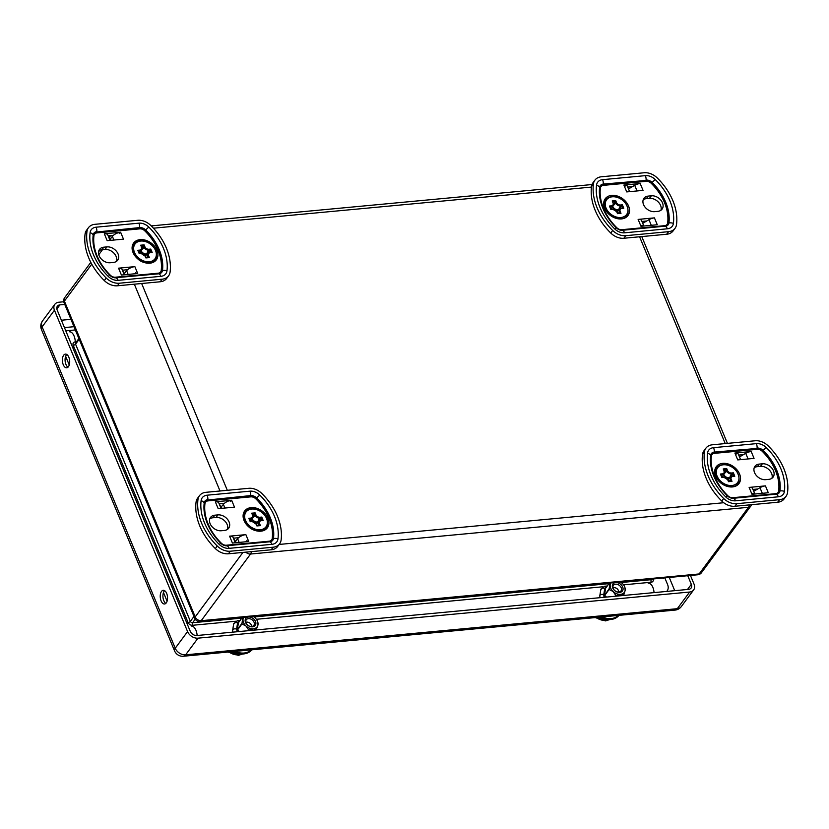 <?xml version="1.0" encoding="UTF-8"?>
<svg xmlns="http://www.w3.org/2000/svg" width="829" height="829" viewBox="0 0 829 829"><rect width="100%" height="100%" fill="white"/><g stroke="black" fill="none" stroke-linecap="round" stroke-linejoin="round"><path stroke-width="1.24" d="M664.817 577.875L667.573 584.518A9.42 6.912 -143.5 0 1 667.169 590.87A9.42 6.912 -143.5 0 1 666.671 591.429M75.325 329.942L65.781 330.833M167.085 601.201L163.489 592.517M69.253 365.009L65.646 356.315M750.773 506.104A5.026 3.689 -143.5 0 1 748.473 507.307L699.127 573.958A5.026 3.689 36.5 0 0 701.427 572.756L750.773 506.104A5.026 5.026 0 0 0 751.509 504.695M749.333 504.902A5.026 2.642 84.6 0 1 748.473 507.307L250.545 554.031A5.026 3.689 -143.5 0 1 245.85 552.155M251.405 551.627A5.026 2.642 84.6 0 1 250.545 554.031L201.198 620.693L699.127 573.958A5.026 2.642 84.6 0 1 697.863 574.766A5.026 5.026 0 0 0 701.427 572.756M251.674 626.496A4.705 3.451 -143.5 0 1 246.835 624.247A4.705 3.451 -143.5 0 1 246.265 619.771A4.705 3.451 -143.5 0 1 252.099 619.791A4.705 3.451 -143.5 0 1 253.829 625.377A4.705 3.451 -143.5 0 1 251.674 626.496M252.555 626.838A5.886 4.321 36.5 0 0 253.819 619.066A5.886 4.321 36.5 0 0 245.187 619.874A5.886 4.321 36.5 0 0 252.555 626.838M243.653 617.398A8.238 6.041 36.5 0 0 243.052 619.056A8.238 6.041 36.5 0 0 245.902 625.936A8.238 6.041 36.5 0 0 253.363 628.796A8.238 6.041 36.5 0 0 257.985 624.797A8.238 6.041 36.5 0 0 257.943 622.734A8.238 6.041 36.5 0 0 255.145 617.926A8.238 6.041 36.5 0 0 253.259 616.496M257.757 622.475L257.985 624.797L256.337 629.501L253.363 628.796L248.845 630.206L245.902 625.936L241.933 623.968L242.824 616.745M255.974 629.978L256.658 629.211M618.838 592.041A4.705 3.451 -143.5 0 1 614.009 589.782A4.705 3.451 -143.5 0 1 613.429 585.315A4.705 3.451 -143.5 0 1 619.273 585.336A4.705 3.451 -143.5 0 1 621.004 590.911A4.705 3.451 -143.5 0 1 618.838 592.041M619.729 592.383A5.886 4.321 36.5 0 0 620.994 584.611A5.886 4.321 36.5 0 0 612.362 585.419A5.886 4.321 36.5 0 0 619.729 592.383M610.818 582.942A8.238 6.041 36.5 0 0 610.227 584.6A8.238 6.041 36.5 0 0 613.066 591.471A8.238 6.041 36.5 0 0 620.538 594.341A8.238 6.041 36.5 0 0 625.159 590.341A8.238 6.041 36.5 0 0 625.107 588.279A8.238 6.041 36.5 0 0 622.31 583.471A8.238 6.041 36.5 0 0 620.434 582.041M624.931 588.02L625.159 590.341L623.833 594.756L620.538 594.341L616.02 595.74L613.066 591.471L609.097 589.512L609.999 582.29M623.149 595.523L623.833 594.756M642.724 190.421A6.591 2.839 -22.5 0 1 643.035 190.38L640.195 183.51A6.591 2.839 157.5 0 0 634.724 185.333L637.055 190.95M628.475 188.929L634.724 185.333M629.605 191.654L627.315 186.121A6.591 2.839 157.5 0 0 625.367 185.043L624.983 185.561M643.035 190.39L626.734 191.913A6.591 2.839 -22.5 0 1 627.035 191.893M625.367 185.043L625.781 186.028L623.885 185.033L640.185 183.51M643.832 226.016L641.542 220.493A6.591 2.839 157.5 0 0 638.123 219.416L654.423 217.872A6.591 2.839 157.5 0 0 648.962 219.695L642.713 223.291M656.962 224.783A6.591 2.839 -22.5 0 1 657.273 224.752L640.972 226.286L642.05 225.301L642.402 226.151M657.273 224.752L654.423 217.872M641.345 226.255L642.05 225.301M651.366 195.799A9.326 6.85 -143.5 0 1 660.941 200.266A9.326 6.85 -143.5 0 1 662.081 209.136A9.326 6.85 -143.5 0 1 657.801 211.364L654.661 211.654A9.326 6.85 -143.5 0 1 645.086 207.188A9.326 6.85 -143.5 0 1 643.946 198.328A9.326 6.85 -143.5 0 1 648.216 196.1L651.366 195.799L649.459 198.38L646.319 198.67A9.326 6.85 36.5 0 0 643.2 199.768M611.719 195.364A14.124 10.362 36.5 0 0 608.683 214.006A14.124 10.362 36.5 0 0 629.398 212.069A14.124 10.362 36.5 0 0 611.719 195.364M632.475 186.618L627.708 187.074M646.713 220.991L641.936 221.436M660.92 210.265A9.326 6.85 36.5 0 0 658.319 202.027A9.326 6.85 36.5 0 0 649.459 198.38M601.377 176.784L644.174 172.764A14.124 10.362 -143.5 0 1 657.283 177.976A58.859 43.181 -143.5 0 1 676.537 224.483A14.124 10.362 -143.5 0 1 675.044 228.296A14.124 10.362 -143.5 0 1 668.568 231.674L625.771 235.685A14.124 10.362 -143.5 0 1 612.672 230.472A58.859 43.181 -143.5 0 1 593.409 183.976A14.124 10.362 -143.5 0 1 594.901 180.162A14.124 10.362 -143.5 0 1 601.377 176.784M594.901 180.162L592.994 182.732A14.124 10.362 36.5 0 0 591.502 186.546A58.859 43.181 36.5 0 0 610.766 233.042A14.124 10.362 36.5 0 0 623.864 238.255L666.671 234.244A14.124 10.362 36.5 0 0 673.148 230.866L675.044 228.296M618.475 210.245L618.102 209.778A4.601 3.378 -143.5 0 1 612.766 206.556M612.9 201.82L615.211 201.748L615.709 200.618L614.89 201.654L615.615 202.877A4.062 2.974 36.5 0 0 620.455 205.934L618.247 210.473M617.501 213.188L619.833 213.105M619.947 213.094L617.595 213.26M610.154 207.043L610.849 209.468L612.724 209.291A3.357 2.466 -143.5 0 1 616.724 211.83L617.066 212.12M611.356 209.074L613.294 205.592A4.062 2.974 36.5 0 0 613.325 203.095L613.294 205.592A4.062 2.974 36.5 0 1 611.284 206.804L610.217 206.846M621.584 205.779L622.351 204.825L621.532 205.841L622.62 208.017M621.709 208.172L622.579 208.017M612.921 201.861L612.216 200.95L612.88 202.027M613.605 204.639L615.211 201.748M753.727 458.416A6.591 2.839 -22.5 0 1 754.048 458.385L737.748 459.919A6.591 2.839 -22.5 0 1 738.048 459.888M740.608 459.649L738.318 454.116A6.591 2.839 157.5 0 0 736.38 453.038L736.784 454.023L734.898 453.038L751.198 451.515A6.591 2.839 157.5 0 0 745.737 453.328L748.069 458.955M739.478 456.924L745.737 453.328M736.38 453.038L735.997 453.567M754.846 494.022L752.556 488.488A6.591 2.839 157.5 0 0 749.126 487.411L765.436 485.877A6.591 2.839 157.5 0 0 759.975 487.701L753.716 491.296M767.965 492.789A6.591 2.839 -22.5 0 1 768.286 492.758L751.976 494.291L753.053 493.307L753.406 494.157M768.286 492.758L765.436 485.877M752.349 494.25L753.053 493.307M737.748 459.919L734.888 453.038M762.369 463.805A9.326 6.85 -143.5 0 1 771.954 468.271A9.326 6.85 -143.5 0 1 773.094 477.131A9.326 6.85 -143.5 0 1 768.815 479.359L765.675 479.659A9.326 6.85 -143.5 0 1 756.1 475.193A9.326 6.85 -143.5 0 1 754.95 466.323A9.326 6.85 -143.5 0 1 759.229 464.095L762.369 463.805L760.462 466.375L757.323 466.665A9.326 6.85 36.5 0 0 754.214 467.763M722.733 463.37A14.124 10.362 36.5 0 0 719.686 482.012A14.124 10.362 36.5 0 0 740.411 480.064A14.124 10.362 36.5 0 0 722.733 463.37M743.489 454.624L738.712 455.069M757.727 488.996L752.95 489.442M771.934 478.271A9.326 6.85 36.5 0 0 769.333 470.033A9.326 6.85 36.5 0 0 760.462 466.375M712.38 444.79L755.188 440.769A14.124 10.362 -143.5 0 1 768.286 445.981A58.859 43.181 -143.5 0 1 787.55 492.478A14.124 10.362 -143.5 0 1 786.058 496.291A14.124 10.362 -143.5 0 1 779.581 499.669L736.784 503.69A14.124 10.362 -143.5 0 1 723.676 498.478A58.859 43.181 -143.5 0 1 704.412 451.971A14.124 10.362 -143.5 0 1 705.914 448.157A14.124 10.362 -143.5 0 1 712.38 444.79M705.914 448.157L704.008 450.727A14.124 10.362 36.5 0 0 702.515 454.541A58.859 43.181 36.5 0 0 721.769 501.048A14.124 10.362 36.5 0 0 734.877 506.26L777.675 502.239A14.124 10.362 36.5 0 0 784.151 498.861L786.058 496.291M729.489 478.25L729.105 477.784A4.601 3.378 -143.5 0 1 723.769 474.551M723.955 469.939L726.225 469.742L726.712 468.613L725.893 469.66L726.629 470.872A4.062 2.974 36.5 0 0 731.468 473.939L729.261 478.478M730.857 480.944L730.37 479.908L729.199 481.266M721.116 474.913L721.955 477.058M722.173 477.131L723.738 477.297A3.357 2.466 -143.5 0 1 727.738 479.825L728.069 480.126M732.598 473.773L733.364 472.82L732.546 473.836L733.416 476.033M732.722 476.167L734.784 476.26L733.582 475.898M723.997 469.836L723.23 468.945L723.893 470.033M724.619 472.644L726.225 469.742M728.515 481.183L728.1 479.939L723.385 476.976L721.955 476.955L721.064 474.789M124.277 274.782L121.946 269.156A6.591 2.839 157.5 0 0 118.568 268.171L134.868 266.637A6.591 2.839 157.5 0 0 126.619 270.762L128.132 274.42M135.956 273.684L135.604 272.834L137.718 273.508L121.417 275.041A6.591 2.839 -22.5 0 1 121.718 275.021M121.946 269.156L124.205 273.58L126.619 270.762M123.169 239.177A6.591 2.839 -22.5 0 1 123.48 239.146L107.179 240.679A6.591 2.839 -22.5 0 1 107.48 240.648M120.64 232.275L119.335 233.55L118.93 232.566A6.591 2.839 157.5 0 0 112.392 236.4L109.977 239.208L107.718 234.794A6.591 2.839 157.5 0 0 104.33 233.799L120.63 232.265L123.48 239.146M107.179 240.679L104.33 233.799M134.868 266.637L137.718 273.518M110.247 262.752A9.326 6.85 -143.5 0 1 100.661 258.285A9.326 6.85 -143.5 0 1 99.521 249.415A9.326 6.85 -143.5 0 1 103.801 247.187L106.941 246.897A9.326 6.85 -143.5 0 1 116.516 251.363A9.326 6.85 -143.5 0 1 117.656 260.223A9.326 6.85 -143.5 0 1 113.386 262.451L110.247 262.752M149.883 263.187A14.124 10.362 36.5 0 0 152.919 244.545A14.124 10.362 36.5 0 0 132.205 246.493A14.124 10.362 36.5 0 0 149.883 263.187M127.625 269.705L122.474 270.192M113.386 235.343L108.247 235.819M116.495 261.363A9.326 6.85 36.5 0 0 113.905 253.125A9.326 6.85 36.5 0 0 105.034 249.467L101.894 249.767A9.326 6.85 36.5 0 0 98.775 250.855M162.132 279.197L119.335 283.217A14.124 10.362 -143.5 0 1 106.226 278.005A58.859 43.181 -143.5 0 1 86.962 231.498A14.124 10.362 -143.5 0 1 88.465 227.685A14.124 10.362 -143.5 0 1 94.931 224.317L137.738 220.296A14.124 10.362 -143.5 0 1 150.837 225.509A58.859 43.181 -143.5 0 1 170.1 272.005A14.124 10.362 -143.5 0 1 168.608 275.819A14.124 10.362 -143.5 0 1 162.132 279.197L160.225 281.767A14.124 10.362 36.5 0 0 166.702 278.389L168.608 275.819M88.465 227.685L86.558 230.255A14.124 10.362 36.5 0 0 85.066 234.079A58.859 43.181 36.5 0 0 104.319 280.575A14.124 10.362 36.5 0 0 117.428 285.787L160.225 281.767M146.878 254.503L146.505 254.037A4.601 3.378 -143.5 0 1 141.168 250.814M141.303 246.078L140.619 245.208L141.282 246.286M141.324 246.12L143.344 245.83L142.018 248.203M150.111 252.43L152.184 252.513L150.754 249.083L150.267 250.213L150.754 249.083L148.878 249.26A3.357 2.466 -143.5 0 1 144.878 246.731L144.111 244.876L143.614 246.006L144.111 244.876L140.619 245.208L141.728 247.353A4.062 2.974 36.5 0 1 141.697 249.85L139.759 253.332M149.987 250.037L151.023 252.275M142.008 248.897L143.583 246.068L144.018 247.135A4.062 2.974 36.5 0 0 148.857 250.192L149.935 250.099L146.505 254.037L146.65 254.731M151.137 252.265L148.122 253.218A4.062 2.974 36.5 0 1 149.8 252.462L150.982 252.275M138.567 251.301L139.355 253.322M141.386 247.052A3.357 2.466 -143.5 0 1 139.707 250.12L137.821 250.296L139.251 253.726L141.127 253.55L139.345 253.218M139.707 250.12L139.686 251.063L138.619 251.104M145.904 257.446L148.236 257.363M235.291 542.777L232.959 537.161A6.591 2.839 157.5 0 0 229.571 536.166L245.881 534.632A6.591 2.839 157.5 0 0 237.633 538.767L239.146 542.415M246.969 541.679L246.617 540.829L248.731 541.513L232.421 543.047A6.591 2.839 -22.5 0 1 232.731 543.016M232.959 537.161L235.218 541.575L237.633 538.767M234.172 507.182A6.591 2.839 -22.5 0 1 234.493 507.141L218.193 508.674A6.591 2.839 -22.5 0 1 218.493 508.654M234.493 507.141L231.643 500.27L230.348 501.555L229.934 500.571A6.591 2.839 157.5 0 0 223.395 504.395L220.98 507.203L218.721 502.788A6.591 2.839 157.5 0 0 215.343 501.804L231.623 500.291M218.193 508.674L215.343 501.804M248.721 541.513L245.871 534.643M221.25 530.747A9.326 6.85 -143.5 0 1 211.675 526.291A9.326 6.85 -143.5 0 1 210.535 517.42A9.326 6.85 -143.5 0 1 214.804 515.192L217.944 514.892A9.326 6.85 -143.5 0 1 227.529 519.358A9.326 6.85 -143.5 0 1 228.669 528.228A9.326 6.85 -143.5 0 1 224.39 530.456L221.25 530.747M260.897 531.182A14.124 10.362 36.5 0 0 263.933 512.54A14.124 10.362 36.5 0 0 243.208 514.488A14.124 10.362 36.5 0 0 260.897 531.182M238.638 537.71L233.488 538.187M224.4 503.338L219.25 503.825M227.509 529.358A9.326 6.85 36.5 0 0 224.908 521.12A9.326 6.85 36.5 0 0 216.048 517.472L212.908 517.762A9.326 6.85 36.5 0 0 209.789 518.861M273.145 547.202L230.338 551.212A14.124 10.362 -143.5 0 1 217.239 546A58.859 43.181 -143.5 0 1 197.976 499.504A14.124 10.362 -143.5 0 1 199.468 495.69A14.124 10.362 -143.5 0 1 205.944 492.312L248.741 488.302A14.124 10.362 -143.5 0 1 261.85 493.504A58.859 43.181 -143.5 0 1 281.114 540.011A14.124 10.362 -143.5 0 1 279.611 543.824A14.124 10.362 -143.5 0 1 273.145 547.202L271.238 549.772A14.124 10.362 36.5 0 0 277.715 546.394L279.611 543.824M199.468 495.69L197.561 498.26A14.124 10.362 36.5 0 0 196.069 502.073A58.859 43.181 36.5 0 0 215.333 548.57A14.124 10.362 36.5 0 0 228.441 553.782L271.238 549.772M257.892 522.508L257.518 522.042A4.601 3.378 -143.5 0 1 252.171 518.809M252.317 514.084L251.633 513.203L252.296 514.291M252.327 514.115L254.348 513.835L253.032 516.208M261.125 520.425L263.187 520.519L261.767 517.078L261.27 518.208L261.767 517.078L259.892 517.255A3.357 2.466 -143.5 0 1 255.881 514.726L255.114 512.871L254.627 514.001L255.114 512.871L251.633 513.203L252.731 515.348A4.062 2.974 36.5 0 1 252.71 517.856L250.772 521.337M261 518.032L262.037 520.27M253.021 516.902L254.586 514.073L255.031 515.13A4.062 2.974 36.5 0 0 259.871 518.198L260.948 518.094L257.518 522.042L257.664 522.736M262.151 520.26L259.125 521.213A4.062 2.974 36.5 0 1 260.803 520.457L261.995 520.28M249.519 519.172L250.358 521.317M250.576 521.389L251.788 521.234L250.358 521.213L249.467 519.047M256.917 525.441L258.969 525.389M259.353 525.358L257.239 525.555L256.14 524.083L256.907 525.938L260.399 525.607L259.632 523.762A3.357 2.466 -143.5 0 1 261.311 520.695M259.27 525.203L258.772 524.166L257.601 525.524M619.108 208.172A5.886 4.321 -143.5 0 1 619.605 209.074M730.111 476.178A5.886 4.321 -143.5 0 1 730.608 477.069M147.51 252.43A5.886 4.321 -143.5 0 1 148.008 253.332M258.513 520.436A5.886 4.321 -143.5 0 1 259.011 521.327M66.797 354.48A6.881 3.617 -95.4 0 0 65.128 361.05A6.881 3.617 -95.4 0 0 67.988 367.185M68.424 366.698A6.881 3.617 84.6 0 1 66.693 367.807A6.881 3.617 84.6 0 1 62.444 361.299A6.881 3.617 84.6 0 1 65.408 354.118A6.881 3.617 84.6 0 1 69.356 358.843A6.881 3.617 84.6 0 1 68.424 366.698M164.629 590.673A6.881 3.617 -95.4 0 0 162.971 597.243A6.881 3.617 -95.4 0 0 165.821 603.377M166.256 602.89A6.881 3.617 84.6 0 1 164.525 603.999A6.881 3.617 84.6 0 1 160.287 597.491A6.881 3.617 84.6 0 1 163.24 590.31A6.881 3.617 84.6 0 1 167.189 595.035A6.881 3.617 84.6 0 1 166.256 602.89M675.096 610.092L675.096 610.092A8.736 4.591 -95.4 0 0 677.303 608.683L185.644 654.817A8.736 4.591 84.6 0 1 183.447 656.236L675.096 610.092A8.736 8.736 0 0 0 681.303 606.59L681.303 606.59A8.736 6.404 -143.5 0 1 677.303 608.683L689.635 592.03A8.736 6.404 36.5 0 0 693.635 589.937A8.736 6.404 36.5 0 0 694.008 584.051L690.453 575.461M174.567 650.879L174.567 650.879A8.736 3.762 -22.5 0 1 175.24 648.237L42.124 326.864A8.736 3.762 157.5 0 0 41.45 329.507L174.567 650.879A8.736 8.736 0 0 0 183.447 656.236M197.976 638.164L185.644 654.817A8.736 6.404 -143.5 0 1 175.24 648.237L187.572 631.584A8.736 6.404 36.5 0 0 197.976 638.164L689.635 592.03M63.75 301.766L58.828 302.233A8.736 6.404 36.5 0 0 54.828 304.316A8.736 6.404 36.5 0 0 54.455 310.212L42.124 326.864A8.736 6.404 -143.5 0 1 42.497 320.968L42.497 320.968A8.736 8.736 0 0 0 41.45 329.507M687.769 575.72L691.324 584.3A5.565 4.083 -143.5 0 1 691.085 588.051A5.565 4.083 -143.5 0 1 688.536 589.378L196.887 635.522A5.565 4.083 -143.5 0 1 190.255 631.325L57.139 309.953A5.565 4.083 -143.5 0 1 57.377 306.202A5.565 4.083 -143.5 0 1 59.926 304.875L64.755 304.419M54.455 310.212L187.572 631.584M76.455 341.797L75.097 341.921A3.71 2.725 36.5 0 0 73.242 345.31L188.059 622.496A3.71 2.725 36.5 0 0 192.473 625.294L235.56 621.253M256.368 619.294L602.724 586.797M623.532 584.839L651.221 582.238A3.71 2.725 36.5 0 0 653.117 578.974M241.757 618.123L192.587 622.734A1.855 0.974 -95.4 0 0 192.473 625.294M651.221 582.238A1.855 0.974 84.6 0 1 651.325 579.678L621.159 582.518M608.932 583.657L253.985 616.973M195.219 619.18L192.587 622.734A1.855 1.357 -143.5 0 1 190.369 621.335A1.855 0.798 -22.5 0 1 188.059 622.496M193.996 616.444L190.369 621.335L75.563 344.149A1.855 0.798 -22.5 0 1 73.242 345.31M79.19 339.258L75.563 344.149A1.855 1.357 -143.5 0 1 75.646 342.905L78.879 338.522M75.771 342.719A1.855 0.974 84.6 0 1 75.097 341.921M652.319 579.046L652.174 579.243A1.855 1.357 -143.5 0 1 651.325 579.678L651.76 579.098M639.584 236.783L725.24 443.577M153.427 228.193L591.44 187.085M227.312 490.312L141.655 283.508M723.717 502.726L279.155 544.446M199.934 621.501A5.026 2.642 -95.4 0 0 201.198 620.693A5.026 3.689 36.5 0 1 195.209 616.9A5.026 2.166 157.5 0 0 194.815 618.424A5.026 5.026 0 0 0 199.934 621.501L697.863 574.766M90.817 262.358L64.621 297.735A5.026 3.689 36.5 0 0 64.403 301.124L91.77 264.15M98.775 254.71L102.475 249.705M110.257 239.198L113.086 235.363M64.216 302.948A5.026 2.166 -22.5 0 1 64.02 302.647A5.026 2.166 -22.5 0 1 64.403 301.124L195.209 616.9L242.938 552.425M134.35 284.202L220.006 490.996M248.317 629.999L247.757 630.745M238.586 622.403L238.441 622.216A1.057 0.777 36.5 0 0 237.85 622.734L238.648 622.392M237.85 622.734L236.752 629.46L237.363 629.366L238.462 622.641L242.244 617.532M236.752 629.46A1.057 0.777 36.5 0 0 237.115 630.341L241.726 623.47M237.115 630.341L238.462 631.625M239.343 631.543L237.571 629.864L241.933 623.968M238.234 631.646L237.229 630.693A1.886 1.378 -143.5 0 1 236.576 629.118L237.591 622.911A1.886 1.378 -143.5 0 1 238.648 621.988L238.918 621.968M236.027 631.853L237.229 630.693M236.576 629.118A2.829 1.793 -170.7 0 0 232.648 630.206L233.664 623.999A2.829 1.793 9.3 0 1 237.591 622.911M240.027 620.455L237.239 620.724A2.829 1.482 84.6 0 1 238.648 621.988M615.491 595.533L614.931 596.289M605.761 587.948L605.616 587.761A1.057 0.777 36.5 0 0 605.015 588.269L605.812 587.937M605.015 588.269L603.916 595.004L604.538 594.911L605.636 588.175L609.419 583.067M603.916 595.004A1.057 0.777 36.5 0 0 604.289 595.885L608.9 589.015M604.289 595.885L605.636 597.16M606.517 597.077L604.735 595.398L609.097 589.512M605.408 597.181L604.403 596.238A1.886 1.378 -143.5 0 1 603.75 594.662L604.766 588.445A1.886 1.378 -143.5 0 1 605.812 587.533L606.082 587.512M603.191 597.388L604.403 596.238M603.75 594.662A2.829 1.793 -170.7 0 0 599.813 595.75L600.828 589.533A2.829 1.793 9.3 0 1 604.766 588.445M607.201 585.999L604.414 586.258A2.829 1.482 84.6 0 1 605.812 587.533M623.885 185.043L626.734 191.913M638.123 219.416L640.972 226.286M648.962 219.695L651.293 225.322M651.242 183.323A50.134 36.787 -143.5 0 1 667.656 222.928A5.399 3.958 -143.5 0 1 664.609 225.675L621.802 229.695A5.399 3.958 -143.5 0 1 616.797 227.706A50.134 36.787 -143.5 0 1 600.393 188.1A5.399 3.958 -143.5 0 1 603.439 185.354L646.237 181.333A5.399 3.958 -143.5 0 1 651.242 183.323L652.154 182.463A51.253 37.606 -143.5 0 1 668.92 222.949A5.886 3.699 7.2 0 1 673.407 223.364A55.408 40.652 36.5 0 0 655.273 179.582A5.886 0.767 134.6 0 0 652.154 182.463A6.518 4.777 -143.5 0 0 646.102 180.059A5.886 3.098 84.6 0 0 645.366 175.644L602.569 179.665A5.886 3.098 84.6 0 1 603.305 184.069L646.092 180.453A1.181 0.622 -95.4 0 0 646.237 181.333M655.273 179.582A10.673 7.834 36.5 0 0 645.366 175.644M616.797 227.706L616.455 227.902A6.228 4.57 36.5 0 0 622.237 230.203L665.034 226.182A6.228 4.57 36.5 0 0 668.547 223.011L668.92 222.949A6.518 4.777 -143.5 0 1 665.252 226.265A5.886 3.098 84.6 0 1 667.386 228.794A10.673 7.834 36.5 0 0 673.407 223.364M664.609 225.675A1.181 0.622 -95.4 0 0 665.034 226.182L622.444 230.286A5.886 3.098 84.6 0 1 624.579 232.814L667.386 228.794M602.569 179.665A10.673 7.834 36.5 0 0 596.538 185.095A5.886 3.699 7.2 0 1 599.626 187.385A6.518 4.777 -143.5 0 1 603.305 184.069L603.284 184.463A1.181 0.622 -95.4 0 0 603.439 185.354M621.802 229.695A1.181 0.622 -95.4 0 0 622.237 230.203L622.444 230.286A6.518 4.777 -143.5 0 1 616.403 227.882A5.886 0.767 134.6 0 0 614.672 228.877A10.673 7.834 36.5 0 0 624.579 232.814M596.538 185.095A55.408 40.652 36.5 0 0 614.672 228.877M667.656 222.928A1.181 0.736 -172.8 0 0 668.547 223.011A50.963 37.388 36.5 0 0 651.874 182.753A6.228 4.57 36.5 0 0 646.092 180.453L603.284 184.463A6.228 4.57 36.5 0 0 599.771 187.634A50.963 37.388 36.5 0 0 616.455 227.902L616.403 227.882A51.253 37.606 -143.5 0 1 599.626 187.385L599.771 187.634A1.181 0.736 -172.8 0 0 600.393 188.1M591.502 186.546L593.409 183.976M612.672 230.472L610.766 233.042M623.864 238.255L625.771 235.685M668.568 231.674L666.671 234.244M648.216 196.1L646.319 198.67M612.579 206.887A4.839 3.544 36.5 0 0 618.092 210.1L621.802 206.027M611.564 209.053A4.839 3.544 36.5 0 0 611.688 208.483M612.849 201.696L612.983 202.794A3.357 2.466 -143.5 0 1 611.305 205.861L610.558 208.006M614.89 201.654L613.615 203.944M616.724 211.83L617.491 213.675L620.983 213.354L620.216 211.499A3.357 2.466 -143.5 0 1 621.895 208.431L623.781 208.255L622.351 204.825L620.475 205.001A3.357 2.466 -143.5 0 1 616.475 202.473L613.346 205.499M620.475 205.001L620.455 205.934L621.532 205.841L618.475 209.841M621.895 208.431L621.398 208.203A4.062 2.974 36.5 0 0 619.719 208.96A4.062 2.974 36.5 0 0 619.356 211.913L619.564 213.136M620.216 211.499L618.185 213.26M611.305 205.861L609.419 206.038L610.849 209.468L612.724 209.291M616.475 202.473L615.709 200.618L612.216 200.95L612.983 202.794M620.89 217.509A12.425 9.109 -143.5 0 1 605.346 202.825A12.425 9.109 -143.5 0 1 623.563 201.115A12.425 9.109 -143.5 0 1 620.89 217.509M609.729 197.395A12.922 9.482 36.5 0 0 605.626 209.81A12.922 9.482 36.5 0 0 620.579 218.576M754.048 458.385L751.198 451.515M749.126 487.411L751.976 494.281M759.975 487.701L762.307 493.317M762.255 451.328A50.134 36.787 -143.5 0 1 778.659 490.934A5.399 3.958 -143.5 0 1 775.612 493.68L732.815 497.69A5.399 3.958 -143.5 0 1 727.81 495.701A50.134 36.787 -143.5 0 1 711.406 456.095A5.399 3.958 -143.5 0 1 714.443 453.349L757.25 449.328A5.399 3.958 -143.5 0 1 762.255 451.328L763.157 450.458A51.253 37.606 -143.5 0 1 779.934 490.944A5.886 3.699 7.2 0 1 784.41 491.359A55.408 40.652 36.5 0 0 766.286 447.587A5.886 0.767 134.6 0 0 763.157 450.458A6.518 4.777 -143.5 0 0 757.115 448.054A5.886 3.098 84.6 0 0 756.38 443.639L713.572 447.66A5.886 3.098 84.6 0 1 714.318 452.074L757.095 448.448A1.181 0.622 -95.4 0 0 757.25 449.328M766.286 447.587A10.673 7.834 36.5 0 0 756.38 443.639M727.81 495.701L727.458 495.897A6.228 4.57 36.5 0 0 733.24 498.198L776.048 494.188A6.228 4.57 36.5 0 0 779.561 491.017L779.934 490.944A6.518 4.777 -143.5 0 1 776.255 494.26A5.886 3.098 84.6 0 1 778.39 496.799A10.673 7.834 36.5 0 0 784.41 491.359M775.612 493.68A1.181 0.622 -95.4 0 0 776.048 494.188L733.458 498.281A5.886 3.098 84.6 0 1 735.592 500.809L778.39 496.799M713.572 447.66A10.673 7.834 36.5 0 0 707.551 453.09A5.886 3.699 7.2 0 1 710.64 455.39A6.518 4.777 -143.5 0 1 714.318 452.074L714.297 452.468A1.181 0.622 -95.4 0 0 714.443 453.349M732.815 497.69A1.181 0.622 -95.4 0 0 733.24 498.198L733.458 498.281A6.518 4.777 -143.5 0 1 727.406 495.877A5.886 0.767 134.6 0 0 725.686 496.872A10.673 7.834 36.5 0 0 735.592 500.809M707.551 453.09A55.408 40.652 36.5 0 0 725.686 496.872M778.659 490.934A1.181 0.736 -172.8 0 0 779.561 491.017A50.963 37.388 36.5 0 0 762.877 450.748A6.228 4.57 36.5 0 0 757.095 448.448L714.297 452.468A6.228 4.57 36.5 0 0 710.785 455.639A50.963 37.388 36.5 0 0 727.458 495.897L727.406 495.877A51.253 37.606 -143.5 0 1 710.64 455.39L710.785 455.639A1.181 0.736 -172.8 0 0 711.406 456.095M702.515 454.541L704.412 451.971M723.676 498.478L721.769 501.048M734.877 506.26L736.784 503.69M779.581 499.669L777.675 502.239M759.229 464.095L757.323 466.665M723.582 474.893A4.839 3.544 36.5 0 0 729.105 478.095L732.815 474.033M722.567 477.058A4.839 3.544 36.5 0 0 722.701 476.478M721.168 475.048L722.297 474.799A4.062 2.974 36.5 0 0 724.308 473.597A4.062 2.974 36.5 0 0 724.328 471.09L723.997 470.799A3.357 2.466 -143.5 0 1 722.308 473.856L720.432 474.033L721.852 477.473L723.738 477.297M722.308 473.856L721.562 476.001M725.893 469.66L724.629 471.95M727.738 479.825L728.504 481.68L731.986 481.348L731.219 479.504A3.357 2.466 -143.5 0 1 732.909 476.437L734.784 476.26L733.364 472.82L731.489 472.996A3.357 2.466 -143.5 0 1 727.479 470.468L724.359 473.504M731.489 472.996L731.468 473.939L732.546 473.836L729.489 477.846M732.909 476.437L732.401 476.198A4.062 2.974 36.5 0 0 730.722 476.955A4.062 2.974 36.5 0 0 730.37 479.908L731.219 479.504M727.479 470.468L726.712 468.613L723.23 468.945L723.997 470.799M731.903 485.504A12.425 9.109 -143.5 0 1 716.36 470.82A12.425 9.109 -143.5 0 1 734.577 469.11A12.425 9.109 -143.5 0 1 731.903 485.504M720.743 465.401A12.922 9.482 36.5 0 0 716.629 477.815A12.922 9.482 36.5 0 0 731.582 486.582M118.568 268.171L121.417 275.041M124.692 274.741L124.205 273.58M125.138 274.7L124.63 273.466M112.392 236.4L113.905 240.047M110.392 239.094L110.899 240.327M110.039 240.41L107.718 234.794M109.977 239.208L110.454 240.369M110.361 275.228A50.134 36.787 -143.5 0 1 93.957 235.623A5.399 3.958 -143.5 0 1 96.993 232.876L139.8 228.856A5.399 3.958 -143.5 0 1 144.806 230.856A50.134 36.787 -143.5 0 1 161.209 270.461A5.399 3.958 -143.5 0 1 158.163 273.207L115.366 277.218A5.399 3.958 -143.5 0 1 110.361 275.228L109.956 275.404A51.253 37.606 -143.5 0 1 93.19 234.918A5.886 3.699 -172.8 0 0 90.102 232.628A55.408 40.652 36.5 0 0 108.236 276.399A5.886 0.767 -45.4 0 1 109.956 275.404A6.518 4.777 -143.5 0 0 116.008 277.808A5.886 3.098 -95.4 0 1 118.143 280.337L160.94 276.326A5.886 3.098 -95.4 0 0 158.805 273.798L115.791 277.725A1.181 0.622 84.6 0 1 115.366 277.218M108.236 276.399A10.673 7.834 36.5 0 0 118.143 280.337M144.806 230.856L145.427 230.275A6.228 4.57 36.5 0 0 139.645 227.975L96.848 231.996A6.228 4.57 36.5 0 0 93.335 235.167L93.19 234.918A6.518 4.777 -143.5 0 1 96.869 231.602A5.886 3.098 -95.4 0 0 96.123 227.187A10.673 7.834 36.5 0 0 90.102 232.628M96.993 232.876A1.181 0.622 84.6 0 1 96.848 231.996L139.666 227.581A5.886 3.098 -95.4 0 0 138.93 223.167L96.123 227.187M160.94 276.326A10.673 7.834 36.5 0 0 166.961 270.886A5.886 3.699 -172.8 0 0 162.484 270.482A6.518 4.777 -143.5 0 1 158.805 273.798L158.598 273.715A1.181 0.622 84.6 0 1 158.163 273.207M139.8 228.856A1.181 0.622 84.6 0 1 139.645 227.975L139.666 227.581A6.518 4.777 -143.5 0 1 145.707 229.985A5.886 0.767 -45.4 0 1 148.837 227.115A10.673 7.834 36.5 0 0 138.93 223.167M166.961 270.886A55.408 40.652 36.5 0 0 148.837 227.115M93.957 235.623A1.181 0.736 7.2 0 1 93.335 235.167A50.963 37.388 36.5 0 0 110.008 275.425A6.228 4.57 36.5 0 0 115.791 277.725L158.598 273.715A6.228 4.57 36.5 0 0 162.111 270.544A50.963 37.388 36.5 0 0 145.427 230.275L145.707 229.985A51.253 37.606 -143.5 0 1 162.484 270.482L162.111 270.544A1.181 0.736 7.2 0 1 161.209 270.461M117.428 285.787L119.335 283.217M106.226 278.005L104.319 280.575M85.066 234.079L86.962 231.498M103.801 247.187L101.894 249.767M106.941 246.897L105.034 249.467M148.878 249.26L146.495 254.358A4.839 3.544 36.5 0 1 140.982 251.146M139.966 253.311A4.839 3.544 36.5 0 0 140.091 252.741M145.417 256.026L148.122 253.218A4.062 2.974 36.5 0 0 147.759 256.171L146.588 257.518M138.961 252.265L139.686 251.063A4.062 2.974 36.5 0 0 141.697 249.85L141.251 245.954M146.878 254.099L150.204 250.285M144.878 246.731L141.749 249.757M145.469 256.379L140.775 253.239L139.541 253.425M148.35 257.353L146.236 257.56L145.127 256.088L145.894 257.933L149.386 257.612L148.619 255.757L147.759 256.171L147.966 257.394M148.619 255.757A3.357 2.466 -143.5 0 1 150.298 252.69M141.127 253.55A3.357 2.466 -143.5 0 1 145.127 256.088M140.712 241.052A12.425 9.109 -143.5 0 1 156.256 255.726A12.425 9.109 -143.5 0 1 138.039 257.436A12.425 9.109 -143.5 0 1 140.712 241.052M138.132 241.653A12.922 9.482 36.5 0 0 138.878 259.684A12.922 9.482 36.5 0 0 156.329 255.125M229.571 536.166L232.421 543.047M235.705 542.736L235.218 541.575M236.141 542.694L235.633 541.461M223.395 504.395L224.908 508.053M221.395 507.099L221.913 508.332M221.053 508.405L218.721 502.788M220.98 507.203L221.467 508.374M221.364 543.233A50.134 36.787 -143.5 0 1 204.96 503.628A5.399 3.958 -143.5 0 1 208.006 500.882L250.804 496.861A5.399 3.958 -143.5 0 1 255.819 498.851A50.134 36.787 -143.5 0 1 272.223 538.456A5.399 3.958 -143.5 0 1 269.176 541.202L226.379 545.223A5.399 3.958 -143.5 0 1 221.364 543.233L220.97 543.409A51.253 37.606 -143.5 0 1 204.203 502.913A5.886 3.699 -172.8 0 0 201.115 500.623A55.408 40.652 36.5 0 0 219.239 544.404A5.886 0.767 -45.4 0 1 220.97 543.409A6.518 4.777 -143.5 0 0 227.011 545.814A5.886 3.098 -95.4 0 1 229.146 548.342L271.953 544.321A5.886 3.098 -95.4 0 0 269.819 541.793L226.804 545.731A1.181 0.622 84.6 0 1 226.379 545.223M219.239 544.404A10.673 7.834 36.5 0 0 229.146 548.342M255.819 498.851L256.441 498.281A6.228 4.57 36.5 0 0 250.659 495.98L207.861 499.991A6.228 4.57 36.5 0 0 204.348 503.162L204.203 502.913A6.518 4.777 -143.5 0 1 207.872 499.597A5.886 3.098 -95.4 0 0 207.136 495.193A10.673 7.834 36.5 0 0 201.115 500.623M208.006 500.882A1.181 0.622 84.6 0 1 207.861 499.991L250.679 495.587A5.886 3.098 -95.4 0 0 249.933 491.172L207.136 495.193M271.953 544.321A10.673 7.834 36.5 0 0 277.974 538.891A5.886 3.699 -172.8 0 0 273.487 538.477A6.518 4.777 -143.5 0 1 269.819 541.793L269.601 541.71A1.181 0.622 84.6 0 1 269.176 541.202M250.804 496.861A1.181 0.622 84.6 0 1 250.659 495.98L250.679 495.587A6.518 4.777 -143.5 0 1 256.721 497.991A5.886 0.767 -45.4 0 1 259.84 495.11A10.673 7.834 36.5 0 0 249.933 491.172M277.974 538.891A55.408 40.652 36.5 0 0 259.84 495.11M204.96 503.628A1.181 0.736 7.2 0 1 204.348 503.162A50.963 37.388 36.5 0 0 221.022 543.43A6.228 4.57 36.5 0 0 226.804 545.731L269.601 541.71A6.228 4.57 36.5 0 0 273.114 538.539A50.963 37.388 36.5 0 0 256.441 498.281L256.721 497.991A51.253 37.606 -143.5 0 1 273.487 538.477L273.114 538.539A1.181 0.736 7.2 0 1 272.223 538.456M228.441 553.782L230.338 551.212M217.239 546L215.333 548.57M196.069 502.073L197.976 499.504M214.804 515.192L212.908 517.762M217.944 514.892L216.048 517.472M259.892 517.255L257.508 522.353A4.839 3.544 36.5 0 1 251.985 519.151M250.969 521.317A4.839 3.544 36.5 0 0 251.104 520.736M256.43 524.021L259.125 521.213A4.062 2.974 36.5 0 0 258.772 524.166L259.632 523.762M249.57 519.306L250.7 519.058A4.062 2.974 36.5 0 0 252.71 517.856L252.265 513.959M252.399 515.058A3.357 2.466 -143.5 0 1 250.71 518.115L249.964 520.26M257.892 522.104L261.218 518.291M255.881 514.726L252.762 517.762M250.71 518.115L248.835 518.291L250.254 521.731L251.788 521.234L256.472 524.384M252.14 521.555A3.357 2.466 -143.5 0 1 256.14 524.083M251.726 509.047A12.425 9.109 -143.5 0 1 267.27 523.731A12.425 9.109 -143.5 0 1 249.052 525.441A12.425 9.109 -143.5 0 1 251.726 509.047M249.146 509.659A12.922 9.482 36.5 0 0 249.881 527.679A12.922 9.482 36.5 0 0 267.342 523.13M241.83 654.081A13.119 9.627 -143.5 0 1 228.928 651.967M239.415 654.278A13.461 9.875 -143.5 0 1 230.275 651.843L239.415 654.278L243.519 653.936A17.492 12.839 36.5 0 0 248.969 652.236M233.053 651.573A17.492 12.839 36.5 0 0 243.519 653.936C247.208 653.604 250.057 652.122 252.068 649.521M251.84 649.812A17.658 12.953 -143.5 0 1 243.975 653.739A17.658 12.953 -143.5 0 1 233.571 651.532M233.716 651.511A17.658 12.953 36.5 0 0 244.027 653.677A17.658 12.953 36.5 0 0 251.829 649.812M251.104 649.884A17.191 12.611 -143.5 0 1 235.021 651.397M609.004 619.626A13.119 9.627 -143.5 0 1 596.092 617.501M606.579 619.823A13.461 9.875 -143.5 0 1 597.44 617.377L606.579 619.823L610.683 619.481A17.492 12.839 36.5 0 0 616.134 617.771M600.227 617.118A17.492 12.839 36.5 0 0 610.683 619.481C614.382 619.139 617.232 617.667 619.232 615.056M600.89 617.056A17.658 12.953 36.5 0 0 611.191 619.211A17.658 12.953 36.5 0 0 619.004 615.356A17.658 12.953 -143.5 0 1 611.149 619.273A17.658 12.953 -143.5 0 1 600.745 617.066M618.268 615.429A17.191 12.611 -143.5 0 1 602.186 616.931M674.733 590.673L669.262 577.45M64.444 327.59L73.988 326.699M70.931 319.341L61.398 320.232M56.849 309.03L59.926 304.875M687.49 589.481L691.324 584.3M75.273 341.911A9.42 4.953 -95.4 0 0 69.387 331.787M73.315 347.859A9.42 4.052 157.5 0 0 72.434 346.895M187.427 623.346A9.42 4.052 157.5 0 0 186.546 622.372M662.993 578.041A9.42 4.052 -22.5 0 1 663.428 578.673M191.281 626.071A9.42 4.953 84.6 0 1 197.136 635.501M648.195 583.191A9.42 4.953 84.6 0 1 654.05 592.621M666.744 591.429L667.169 590.87M727.427 443.37L641.77 236.576M110.62 235.602L109.148 237.591M99.729 250.317L98.537 251.923M64.621 297.735A5.026 5.026 0 0 0 64.02 302.647L194.815 618.424M591.999 184.535L151.241 225.902M256.161 629.957L256.555 629.418M238.524 622.486L242.192 617.532M232.794 632.154L232.648 630.206M237.239 620.724L233.664 623.999M623.325 595.502L623.729 594.963M605.698 588.03L609.367 583.077M599.968 597.699L599.813 595.75M604.414 586.258L600.828 589.533M622.734 208.006L619.719 208.96L617.014 211.768M610.942 208.949L612.372 208.981L617.097 211.944L617.823 213.302M610.952 208.949L610.051 206.794M620.672 218.597C615.294 219.302 610.258 216.328 605.564 209.696C602.735 201.944 605.191 197.52 612.932 196.421C628.817 196.131 633.439 219.333 620.672 218.597M723.862 469.701L724.308 473.597L722.37 477.079M733.748 476.001L730.722 476.955L728.028 479.763M731.686 486.592C726.308 487.297 721.271 484.333 716.567 477.701C713.738 469.95 716.194 465.525 723.935 464.427C739.82 464.136 744.452 487.338 731.686 486.592M139.355 253.208L138.453 251.052M140.36 240.731C145.738 240.027 150.774 242.99 155.469 249.622C158.298 257.373 155.842 261.809 148.101 262.907C132.215 263.187 127.593 239.995 140.36 240.731M251.374 508.726C256.741 508.032 261.777 510.996 266.482 517.628C269.311 525.379 266.855 529.804 259.114 530.902C243.229 531.192 238.597 507.99 251.374 508.726M242.617 654.019L238.337 655.356L228.068 652.04M251.601 626.506A4.705 4.705 0 0 0 245.83 622.227M609.792 619.553L605.512 620.89L595.243 617.584M618.776 592.051A4.705 4.705 0 0 0 613.004 587.771M693.635 589.937L681.303 606.59M54.828 304.316L42.497 320.968"/></g></svg>

